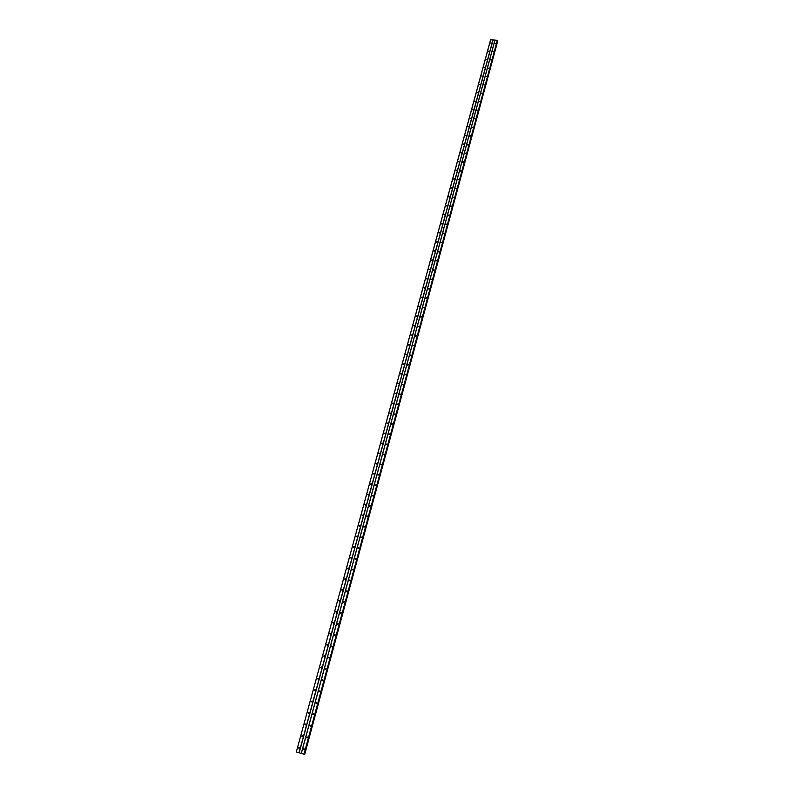 <?xml version="1.0" encoding="UTF-8"?>
<svg xmlns="http://www.w3.org/2000/svg" width="794" height="794" viewBox="0 0 794 794"><rect width="100%" height="100%" fill="white"/><g stroke="black" fill="none" stroke-linecap="round" stroke-linejoin="round"><path stroke-width="1.19" d="M303.288 748.97L304.231 749.248L303.288 748.97M303.794 749.655L304.003 748.623M306.454 737.279L307.397 737.557L306.454 737.279M306.941 737.963L307.179 736.941M309.61 725.656L310.553 725.924L309.61 725.656M310.206 726.312L310.345 725.329M312.747 714.094L313.69 714.362L312.747 714.094M313.332 714.749L313.491 713.776M315.863 702.591L316.806 702.859L315.863 702.591M316.3 703.256L316.617 702.283M318.97 691.157L319.903 691.415L318.97 691.157M319.327 691.346L319.734 690.849M322.056 679.783L322.989 680.041L322.056 679.783M325.123 668.469L326.056 668.717L325.123 668.469M328.18 657.214L329.113 657.462L328.18 657.214M331.217 646.018L332.15 646.256L331.217 646.018M334.234 634.882L335.167 635.121L334.234 634.882M334.711 635.508L335.058 634.624M337.242 623.796L338.175 624.034L337.242 623.796M337.708 624.431L338.065 623.558M340.239 612.779L341.162 613.018L340.239 612.779M340.676 613.405L341.063 612.551M343.207 601.822L344.13 602.051L343.207 601.822M343.643 602.438L344.05 601.604M346.164 590.915L347.087 591.143L346.164 590.915M346.581 591.53L347.018 590.716M349.112 580.067L350.035 580.295L349.112 580.067M349.519 580.682L349.965 579.878M352.04 569.278L352.953 569.506L352.04 569.278M352.427 569.884L352.903 569.1M354.948 558.549L355.871 558.768L354.948 558.549M355.335 559.145L355.821 558.381M357.846 547.87L358.759 548.088L357.846 547.87M358.213 548.465L358.719 547.711M360.734 537.25L361.647 537.459L360.734 537.25M361.091 537.836L361.607 537.101M363.592 526.68L364.506 526.888L363.592 526.68M363.95 527.256L364.486 526.551M366.451 516.16L367.364 516.368L366.451 516.16M366.788 516.745L367.334 516.05M369.289 505.709L370.193 505.907L369.289 505.709M369.617 506.274L370.183 505.599M372.108 495.297L373.021 495.496L372.108 495.297M372.436 495.863L373.011 495.208M374.917 484.945L375.83 485.144L374.917 484.945M374.917 485.194L375.82 484.866M377.716 474.643L378.619 474.842L377.716 474.643M378.023 475.199L378.619 474.584M380.495 464.401L381.398 464.589L380.495 464.401M380.495 464.639L381.398 464.341M383.264 454.198L384.167 454.386L383.264 454.198M383.264 454.446L384.167 454.158M386.013 444.054L386.916 444.243L386.013 444.054M386.013 444.283L386.916 444.025M388.752 433.961L389.646 434.149L388.752 433.961M389.03 434.497L389.656 433.941M391.472 423.927L392.375 424.105L391.472 423.927M391.472 424.145L392.385 423.917M394.191 413.932L395.084 414.111L394.191 413.932M394.459 414.448L395.094 413.932M396.881 403.987L397.774 404.166L396.881 403.987M397.149 404.503L397.794 404.007M399.571 394.102L400.464 394.271L399.571 394.102M399.829 394.608L400.474 394.122M402.24 384.256L403.134 384.425L402.24 384.256M402.508 384.633L403.144 384.286L402.508 384.633M404.9 374.46L405.784 374.629L404.9 374.46M405.168 374.847L405.803 374.51L405.168 374.847M407.54 364.714L408.424 364.873L407.54 364.714M407.788 365.21L408.444 364.774L407.798 365.22M410.17 355.017L411.054 355.176L410.17 355.017M410.419 355.514L411.074 355.087M412.791 345.37L413.674 345.529L412.791 345.37M413.039 345.856L413.684 345.44M415.391 335.763L416.274 335.922L415.391 335.763M415.649 336.18L416.294 335.852L415.649 336.18M417.991 326.215L418.865 326.364L417.991 326.215M418.23 326.691L418.885 326.304M420.572 316.707L421.445 316.856L420.572 316.707M420.81 317.183L421.455 316.806M423.133 307.248L424.016 307.387L423.133 307.248M423.371 307.715L424.016 307.357M425.693 297.829L426.567 297.968L425.693 297.829M425.931 298.296L426.567 297.949M428.234 288.46L429.107 288.599L428.234 288.46M428.472 288.927L429.107 288.589M430.765 279.131L431.638 279.27L430.765 279.131M431.003 279.597L431.638 279.27M433.276 269.851L434.149 269.99L433.276 269.851M433.514 270.317L434.149 270M435.787 260.621L436.66 260.591L435.787 260.621M436.025 261.077L436.65 260.769M438.278 251.43L439.151 251.4L438.278 251.43M438.516 251.887L439.142 251.589M440.759 242.289L441.633 242.259L440.759 242.289M440.998 242.736L441.613 242.448M443.231 233.188L444.104 233.158L443.231 233.188M443.469 233.635L444.074 233.357M445.682 224.126L446.565 224.097L445.682 224.126M445.93 224.573L446.526 224.305M448.134 215.114L449.007 215.085L448.134 215.114M448.372 215.561L448.967 215.303M450.565 206.142L451.439 206.112L450.565 206.142M450.813 206.579L451.399 206.331M452.987 197.21L453.86 197.18L452.987 197.21M453.235 197.656L453.811 197.408M455.399 188.327L456.272 188.297L455.399 188.327M455.647 188.764L456.222 188.535M457.801 179.474L458.664 179.444L457.801 179.474M458.049 179.91L458.614 179.692M460.192 170.67L461.056 170.641L460.192 170.67M460.441 171.107L460.996 170.899M462.565 161.907L463.428 161.877L462.565 161.907M462.823 162.343L463.368 162.135M464.937 153.192L465.8 153.163L464.937 153.192M465.195 153.619L465.721 153.421M467.289 144.508L468.152 144.478L467.289 144.508M467.557 144.945L468.073 144.746M469.631 135.873L470.495 135.843L469.631 135.873M469.899 136.3L470.405 136.111M471.964 127.268L472.827 127.239L471.964 127.268M472.241 127.695L472.738 127.526M474.286 118.713L475.149 118.683L474.286 118.713M476.599 110.187L477.452 110.158L476.599 110.187M478.901 101.711L479.755 101.682L478.901 101.711M481.194 93.265L482.047 93.235L481.194 93.265M483.467 84.869L484.32 84.839L483.467 84.869M485.739 76.502L486.593 76.472L485.739 76.502M488.002 68.175L488.846 68.145L488.002 68.175M490.245 59.887L491.099 59.858L490.245 59.887M492.488 51.64L493.332 51.61L492.488 51.64M494.712 43.432L495.555 43.392L494.712 43.432M298.663 747.611L299.606 747.888L298.663 747.611M299.179 748.285L299.378 747.263M301.839 735.939L302.782 736.217L301.839 735.939M302.177 736.604L302.574 735.601M305.005 724.336L305.948 724.604L305.005 724.336M305.611 724.982L305.74 724.009M308.151 712.794L309.094 713.062L308.151 712.794M308.737 713.439L308.896 712.476M311.278 701.31L312.221 701.568L311.278 701.31M311.844 701.956L312.042 701.003M314.394 689.887L315.327 690.155L314.394 689.887M314.752 690.145L315.158 689.589M317.491 678.533L318.424 678.791L317.491 678.533M318.027 679.178L318.265 678.245M320.568 667.238L321.501 667.486L320.568 667.238M320.925 667.466L321.352 666.95M323.624 655.993L324.557 656.241L323.624 655.993M324.131 656.638L324.428 655.725M326.671 644.817L327.604 645.065L326.671 644.817M327.168 645.453L327.475 644.559M329.699 633.701L330.632 633.94L329.699 633.701M332.716 622.635L333.639 622.873L332.716 622.635M333.182 623.27L333.54 622.397M335.713 611.638L336.636 611.866L335.713 611.638M336.16 612.263L336.547 611.41M338.701 600.691L339.614 600.919L338.701 600.691M339.127 601.316L339.534 600.472M341.658 589.803L342.581 590.031L341.658 589.803M342.085 590.418L342.512 589.605M344.616 578.975L345.529 579.203L344.616 578.975M345.023 579.58L345.469 578.786M347.554 568.196L348.467 568.425L347.554 568.196M347.941 568.802L348.407 568.028M350.472 557.487L351.385 557.696L350.472 557.487M350.859 558.083L351.335 557.319M353.38 546.818L354.293 547.036L353.38 546.818M353.747 547.413L354.253 546.669M356.268 536.218L357.181 536.426L356.268 536.218M356.625 536.804L357.141 536.069M359.146 525.658L360.049 525.866L359.146 525.658M359.493 526.243L360.029 525.529M362.004 515.167L362.908 515.366L362.004 515.167M362.342 515.743L362.888 515.048M364.843 504.716L365.756 504.924L364.843 504.716M365.18 505.292L365.736 504.617M367.682 494.325L368.585 494.523L367.682 494.325M367.999 494.89L368.575 494.235M370.5 483.993L371.403 484.181L370.5 483.993M370.49 484.241L371.394 483.913M373.299 473.7L374.202 473.899L373.299 473.7M373.299 473.949L374.202 473.641M376.088 463.468L376.991 463.656L376.088 463.468M376.386 464.024L376.991 463.418M379.105 453.821L378.857 453.295L379.76 453.245L378.867 453.533M379.115 453.791L379.76 453.245M381.616 443.161L382.519 443.34L381.616 443.161M381.616 443.389L382.529 443.131M385.269 433.058L384.375 433.316M387.105 423.053L387.998 423.232L387.105 423.053M387.373 423.579L388.008 423.043M389.814 413.079L390.708 413.247L389.814 413.079M390.092 413.595L390.727 413.079M392.524 403.144L393.417 403.322L392.524 403.144M393.397 403.154L392.792 403.63L393.427 403.163M395.214 393.268L396.107 393.437L395.214 393.268M395.491 393.635L396.117 393.298L395.491 393.635M397.893 383.442L398.787 383.611L397.893 383.442M398.171 383.82L398.796 383.472L398.171 383.82M400.563 373.656L401.446 373.825L400.563 373.656M400.831 374.043L401.456 373.706L400.831 374.043M403.213 363.93L404.096 364.089L403.213 363.93M403.461 364.426L404.106 363.98L403.481 364.436M405.853 354.243L406.736 354.402L405.853 354.243M406.101 354.739L406.746 354.313L406.121 354.749M408.473 344.606L409.357 344.765L408.473 344.606M408.721 345.102L409.367 344.685L408.751 345.112M411.084 335.018L411.967 335.177L411.084 335.018M411.332 335.505L411.977 335.098L411.371 335.515M413.684 325.48L414.567 325.629L413.684 325.48M413.932 325.957L414.577 325.57M416.274 315.982L417.148 316.131L416.274 315.982M416.522 316.459L417.158 316.081M418.845 306.534L419.728 306.683L418.845 306.534M419.093 307.01L419.738 306.643M421.416 297.135L422.289 297.274L421.416 297.135M421.654 297.601L422.289 297.254M423.966 287.775L424.83 287.914L423.966 287.775M424.204 288.242L424.84 287.904M426.497 278.466L427.371 278.605L426.497 278.466M426.735 278.932L427.371 278.595M429.028 269.196L429.891 269.335L429.028 269.196M429.266 269.662L429.891 269.335M431.539 259.975L432.412 259.946L431.539 259.975M431.777 260.432L432.402 260.124M434.04 250.795L434.913 250.765L434.04 250.795M434.278 251.251L434.894 250.954M436.521 241.664L437.405 241.634L436.521 241.664M436.769 242.12L437.375 241.833M439.003 232.573L439.876 232.543L439.003 232.573M439.251 233.029L439.846 232.741M441.464 223.531L442.337 223.491L441.464 223.531M441.712 223.977L442.308 223.71M443.925 214.519L444.789 214.489L443.925 214.519M444.164 214.966L444.759 214.708M446.367 205.567L447.23 205.527L446.367 205.567M446.615 206.003L447.191 205.755M448.789 196.644L449.662 196.614L448.789 196.644M449.047 197.091L449.612 196.843M451.21 187.771L452.074 187.741L451.21 187.771M451.458 188.208L452.024 187.98M453.622 178.938L454.486 178.908L453.622 178.938M453.87 179.375L454.426 179.146M456.014 170.144L456.878 170.115L456.014 170.144M456.272 170.581L456.818 170.363M458.396 161.39L459.26 161.361L458.396 161.39M458.664 161.827L459.2 161.619M460.768 152.676L461.632 152.647L460.768 152.676M461.036 153.113L461.562 152.914M463.13 144.012L463.994 143.982L463.13 144.012M463.398 144.439L463.914 144.25M465.483 135.377L466.346 135.347L465.483 135.377M465.76 135.814L466.257 135.625M467.825 126.792L468.678 126.762L467.825 126.792M470.157 118.246L471.011 118.207L470.157 118.246M472.47 109.731L473.333 109.701L472.47 109.731M474.782 101.265L475.636 101.235L474.782 101.265M477.075 92.829L477.928 92.799L477.075 92.829M479.368 84.442L480.221 84.402L479.368 84.442M481.64 76.085L482.494 76.055L481.64 76.085M483.913 67.768L484.757 67.738L483.913 67.768M486.166 59.49L487.01 59.461L486.166 59.49M488.409 51.253L489.253 51.223L488.409 51.253M490.642 43.055L491.486 43.015L490.642 43.055M426.835 278.952L427.341 278.684M424.284 288.262L424.81 287.984M421.723 297.621L422.269 297.323M419.153 307.03L419.718 306.702M416.572 316.478L417.148 316.141M413.972 325.977L414.567 325.619M390.092 413.545L390.668 413.069M387.373 423.51L387.938 423.033M384.643 433.524L385.189 433.048M381.904 443.588L382.42 443.112M379.145 453.711L379.641 453.225M330.175 634.327L330.155 633.652M321.084 667.873L320.994 667.208M314.94 690.532L314.821 689.867M433.613 270.337L434.11 270.089M431.082 279.627L431.599 279.359M428.542 288.947L429.088 288.659M425.991 298.316L426.547 298.018M423.43 307.735L424.006 307.407M420.86 317.193L421.445 316.856M418.269 326.711L418.875 326.344M413.059 345.866L413.684 345.469M410.438 355.514L411.074 355.097M399.829 394.578L400.444 394.112M397.149 404.454L397.744 403.987M394.449 414.389L395.035 413.922M391.75 424.363L392.305 423.897M389.02 434.397L389.566 433.921M386.291 444.481L386.807 444.005M331.703 646.653L331.634 646.018M328.686 657.849L328.587 657.224M325.649 669.114L325.53 668.488M322.592 680.428L322.453 679.813M319.525 691.802L319.367 691.187M315.923 703.037L316.429 703.246M490.662 39.7L296.321 751.978L490.583 39.75L497.312 40.305L304.241 754.27M497.471 40.633L304.241 754.28L296.39 751.997M497.352 41.09L304.727 754.3M302.464 736.594L301.889 736.356M299.298 748.256L298.713 748.037M307.07 737.934L306.494 737.695M303.913 749.615L303.328 749.397M494.999 40.097L301.323 753.456M494.92 40.147L301.254 753.427M497.312 40.305L303.953 754.24M497.421 40.375L304.102 754.27M497.441 41.149L304.38 754.231M492.965 39.908L299.01 752.781M493.074 39.978L299.159 752.811M497.61 41.258L304.608 754.28M497.659 41.298L304.668 754.3"/></g></svg>
